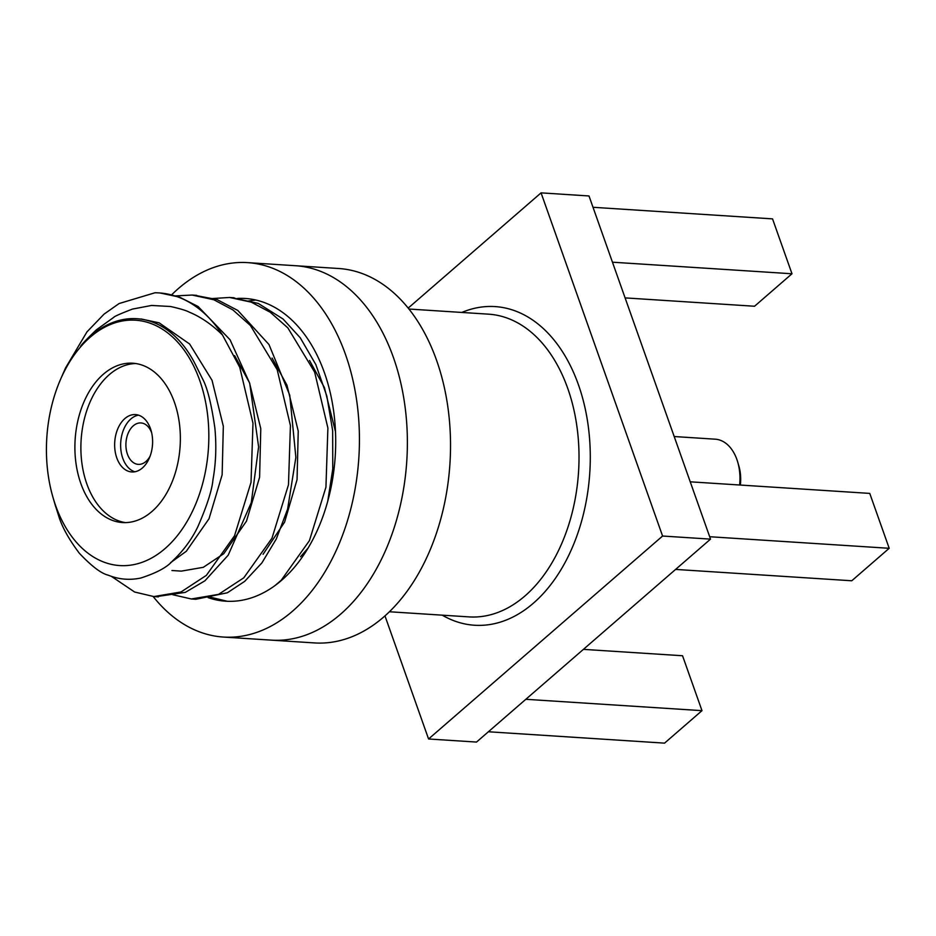 <?xml version="1.0" encoding="UTF-8"?>
<svg xmlns="http://www.w3.org/2000/svg" width="936" height="936" viewBox="0 0 936 936"><rect width="100%" height="100%" fill="white"/><g stroke="black" fill="none" stroke-linecap="round" stroke-linejoin="round"><path stroke-width="1.4" d="M739.615 485A41.512 27.355 -86.3 0 0 737.743 462.162A41.512 27.355 -86.3 0 0 736.889 459.506A41.512 27.355 -86.3 0 0 715.221 439.183L674.201 436.539M737.743 462.162L738.89 466.093A33.532 22.09 93.7 0 1 740.353 485.047M593.014 207.289L772.539 218.872L791.985 273.768L754.545 306.248L625.108 297.894M791.985 273.768L612.46 262.197M690.23 481.818L869.755 493.401L889.2 548.297L851.76 580.776L675.605 569.416M889.2 548.297L709.675 536.726M583.409 649.362L682.543 655.75L701.988 710.658L664.548 743.137L488.393 731.765M701.988 710.658L525.833 699.297M408.19 308.096L541.066 192.863L662.583 536.035L428.571 738.984L384.977 615.888M428.571 738.984L476.506 742.072L710.529 539.124L589.001 195.963L541.066 192.863M710.529 539.124L662.583 536.035M150.111 456.101A20.756 13.677 93.7 0 1 138.282 464.373A20.756 13.677 93.7 0 1 127.448 454.206A20.756 13.677 93.7 0 1 128.255 433.005A20.756 13.677 93.7 0 1 140.95 422.943A20.756 13.677 93.7 0 1 151.62 432.666M134.796 471.779A28.735 18.931 93.7 0 1 122.768 458.266A28.735 18.931 93.7 0 1 138.446 415.151M116.778 457.88A28.735 18.931 93.7 0 1 117.901 428.524A28.735 18.931 93.7 0 1 135.474 414.589A28.735 18.931 93.7 0 1 152.521 444.495A28.735 18.931 93.7 0 1 131.777 471.955A28.735 18.931 93.7 0 1 116.778 457.88M153.153 596.513A187.598 123.599 -86.3 0 0 223.423 637.053L314.519 642.927A187.598 123.599 -86.3 0 0 429.25 551.994A187.598 123.599 -86.3 0 0 436.585 360.337A187.598 123.599 -86.3 0 0 338.668 268.503L295.519 265.719A187.598 123.599 -86.3 0 1 393.436 357.552A187.598 123.599 -86.3 0 0 295.519 265.719L247.584 262.63A187.598 123.599 -86.3 0 0 171.51 294.945M135.755 363.542A79.829 52.592 -86.3 0 0 86.814 483.865A79.829 52.592 -86.3 0 0 125.494 522.616M271.37 640.142A187.598 123.599 -86.3 0 0 386.1 549.21A187.598 123.599 -86.3 0 0 393.436 357.552A187.598 123.599 -86.3 0 1 386.1 549.21A187.598 123.599 -86.3 0 1 271.37 640.142M80.824 483.467A79.829 52.592 93.7 0 1 83.947 401.918A79.829 52.592 93.7 0 1 132.772 363.215A79.829 52.592 93.7 0 1 180.11 446.273A79.829 52.592 93.7 0 1 122.487 522.545A79.829 52.592 93.7 0 1 80.824 483.467M138.902 318.872L136.832 318.708A124.511 82.04 -86.3 0 1 195.448 364.595L202.784 379.314C207.429 388.042 211.454 404.235 214.859 427.904C216.579 445.828 215.935 463.133 212.952 479.817C212.051 490.019 207.031 505.627 197.894 526.629C191.704 539.51 183.21 550.988 172.423 561.05C167.076 567.286 156.546 572.937 140.845 578.015C129.659 580.402 118.755 579.442 108.143 575.149C101.182 573.499 91.576 566.186 79.326 553.235C68.726 539.101 61.788 526.512 58.535 515.479L54.885 503.907M60.664 379.103A122.944 80.999 93.7 0 0 53.024 497.531A122.944 80.999 93.7 0 0 55.552 505.393A122.944 80.999 -86.3 0 0 165.052 548.578A122.944 80.999 -86.3 0 0 199.707 380.379A122.944 80.999 93.7 0 0 60.664 379.103L65.508 368.024L86.943 331.906L104.036 314.145L119.094 303.545L154.931 292.781A151.679 99.93 -86.3 0 1 158.968 292.909A151.679 99.93 -86.3 0 1 222.475 334.994C211.981 324.57 200.819 316.906 188.967 312.016C186.311 310.53 180.18 308.693 170.551 306.505L151.55 305.452L132.397 309.102C120.405 313.735 114.192 316.473 113.794 317.327L96.361 329.835C86.533 339.288 81.28 344.811 80.578 346.378A124.511 82.04 -86.3 0 1 136.832 318.708M327.717 501.368L332.771 468.995L332.654 430.654L326.828 396.068L315.853 364.619L300.245 337.779L283.046 319L258.277 303.44L231.906 297.648M193.6 599.087L195.87 599.274L227.378 592.769L244.694 581.35L261.916 562.875L276.331 538.902L287.609 509.125L295.87 457.423L289.75 395.179L268.983 344.53L237.802 310.459L217.07 299.59L194.395 295.238M156.136 596.665L185.316 592.371L204.937 580.788L228.197 555.177L251.293 502.573L258.605 446.846L249.725 383.292L230.057 339.768L198.093 306.493L179.618 297.168L160.138 292.991M141.149 318.977L159.167 322.85L189.634 344.015L212.039 380.308L223.33 426.243L222.136 474.844L209.02 518.743L186.311 551.269L170.492 562.723M234.62 355.633L249.491 382.73L260.781 428.665L259.6 477.266L246.472 521.165L223.762 553.691L203.311 567.31L181.303 571.124L171.931 570.515M272.072 358.043L286.942 385.141L298.233 431.075L297.051 479.677L284.602 522.124L263.075 554.288M309.524 360.465L324.406 387.562L335.498 431.695M308.143 547.993L300.538 556.709M255.774 300.011L248.134 301.064M210.226 597.133L227.308 601.286M275.044 585.538L281.256 580.215L309.43 540.622L325.939 487.188L327.892 428.009L314.648 372.095L287.867 327.904L270.293 312.285L251.269 302.164L229.566 297.461L210.682 298.654M172.774 594.723L191.33 598.981L218.533 594.372L243.805 577.804L271.978 538.212L288.475 484.778L290.429 425.599L277.185 369.673L250.403 325.494L232.83 309.875L213.806 299.754L192.126 295.051L174.927 295.928M111.431 576.377L134.62 592.02L153.878 596.571L181.069 591.95L206.353 575.383L234.526 535.79L251.023 482.356L252.977 423.177L239.733 367.263L222.475 334.994M223.423 637.053A187.598 123.599 -86.3 0 0 338.153 546.121A187.598 123.599 -86.3 0 0 345.489 354.451A187.598 123.599 -86.3 0 0 247.584 262.63M237.627 298.432A151.679 99.93 93.7 0 1 245.267 298.479A151.679 99.93 93.7 0 1 324.429 372.727A151.679 99.93 93.7 0 1 318.497 527.682A151.679 99.93 93.7 0 1 225.74 601.204A151.679 99.93 93.7 0 1 208.143 597.648M389.423 611.758L469.053 616.894A151.679 99.93 -86.3 0 0 578.542 471.966A151.679 99.93 -86.3 0 0 488.58 314.168L408.95 309.032M461.799 312.448A159.658 105.195 93.7 0 1 589.785 472.692A159.658 105.195 93.7 0 1 442.272 615.174M234.129 297.765L229.577 297.472M196.665 295.343L192.126 295.051M195.87 599.274L191.318 598.981M158.383 596.864L153.867 596.571M53.024 497.531L55.68 506.657"/></g></svg>
